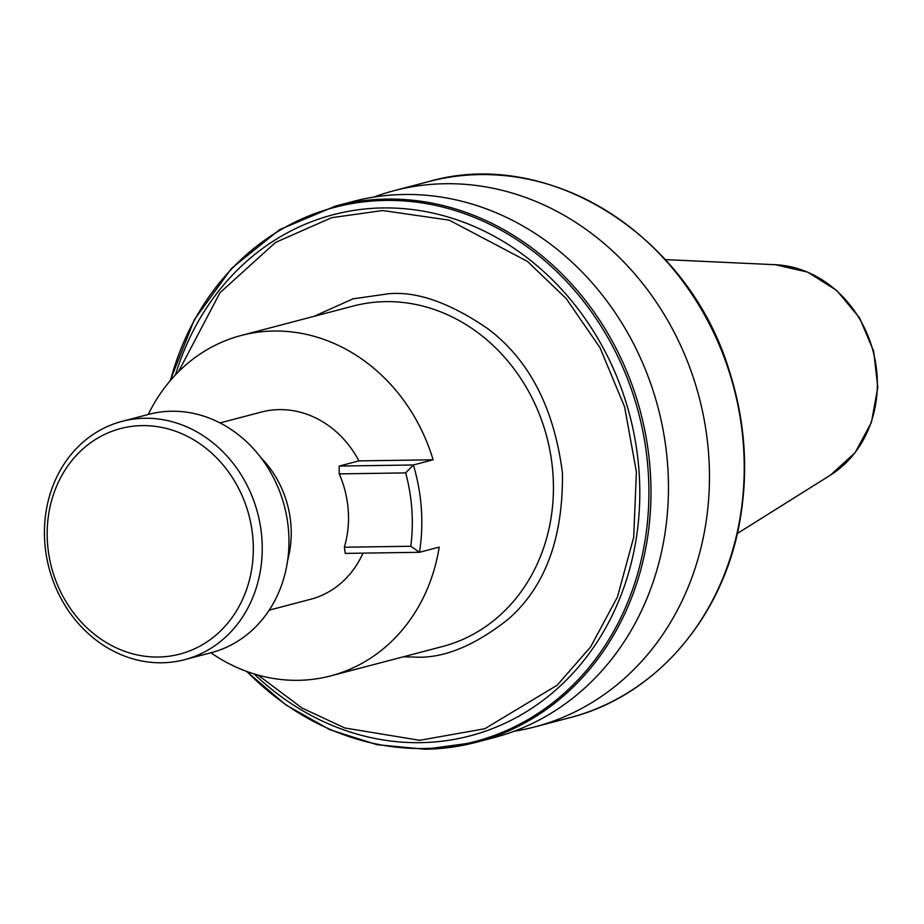 <?xml version="1.0" encoding="UTF-8"?>
<svg xmlns="http://www.w3.org/2000/svg" width="924" height="924" viewBox="0 0 924 924"><rect width="100%" height="100%" fill="white"/><g stroke="black" fill="none" stroke-linecap="round" stroke-linejoin="round"><path stroke-width="1.39" d="M184.627 659.667L211.365 652.644A123.192 107.854 -104.7 0 0 288.635 531.889A123.192 107.854 -104.7 0 0 171.518 411.238A123.192 107.854 -104.7 0 0 148.764 414.345L122.026 421.367A123.192 107.854 -104.7 0 0 46.281 555.105A123.192 107.854 -104.7 0 0 161.873 662.774A123.192 107.854 -104.7 0 0 184.627 659.667A123.192 107.854 -104.7 0 0 260.383 525.929A123.192 107.854 -104.7 0 0 144.779 418.26A123.192 107.854 -104.7 0 0 122.026 421.367M142.157 425.618A116.597 102.079 -104.7 0 0 47.482 542.838A116.597 102.079 -104.7 0 0 158.339 657.033A116.597 102.079 -104.7 0 0 253.003 539.812A116.597 102.079 -104.7 0 0 142.157 425.618M358.916 460.891L433.102 459.794L413.363 464.98L339.166 466.077L358.916 460.891A96.801 84.742 -104.7 0 0 279.267 409.621A96.801 84.742 -104.7 0 0 261.388 412.046L220.004 422.926M425.179 749.225A277.188 242.666 -104.7 0 0 476.368 742.249L493.855 737.664A277.188 242.666 -104.7 0 0 667.717 465.962A277.188 242.666 -104.7 0 0 404.192 194.49A277.188 242.666 -104.7 0 0 353.003 201.467L335.516 206.064L279.602 229.637L231.531 268.364L194.283 319.82L170.155 380.792M514.079 731.254A277.188 242.666 -104.7 0 0 534.846 726.888A277.188 242.666 -104.7 0 0 708.708 455.186A277.188 242.666 -104.7 0 0 445.183 183.726A277.188 242.666 -104.7 0 0 393.994 190.702A277.188 242.666 -104.7 0 0 373.77 197.112M433.102 459.794A175.999 154.077 -104.7 0 0 273.77 331.023A175.999 154.077 -104.7 0 0 241.268 335.458A175.999 154.077 -104.7 0 0 148.256 414.472M344.352 547.227A96.801 84.742 -104.7 0 0 339.224 473.885L405.671 472.903A168.953 147.909 75.3 0 1 410.799 546.257L344.352 547.227L345.276 553.395L419.473 552.298L439.212 547.112A175.999 154.077 75.3 0 1 330.688 675.894A175.999 154.077 75.3 0 1 298.186 680.318A175.999 154.077 75.3 0 1 210.857 652.783M269.184 610.163L310.568 599.295A96.801 84.742 -104.7 0 0 362.982 553.141M339.224 473.885L339.166 466.077M410.799 546.257L419.473 552.298A175.999 154.077 -104.7 0 0 413.363 464.98L405.671 472.903M313.86 316.378L352.968 298.845L388.45 293.786C416.689 291.048 449.792 302.691 487.768 328.678C529.163 359.713 554.065 407.831 562.45 473.03C563.19 538.357 545.068 587.11 508.096 619.299C473.827 646.361 442.411 658.939 413.848 657.045L403.291 656.814M258.004 675.063L301.975 708.003L344.767 727.973L419.669 740.309L484.8 728.736L557.114 685.25L590.575 646.973L617.44 597.008L633.714 537.26L636.393 471.945L624.601 406.849L599.999 347.701L566.216 298.625L527.477 261.423L449.237 220.155L382.628 210.533L331.658 217.694L275.525 242.423L219.97 292.746L178.367 371.898M260.73 457.438A96.801 84.742 75.3 0 1 287.687 560.083M246.477 671.344L285.897 704.954L329.926 729.717L376.888 744.675L424.982 749.249L476.368 742.249A277.188 242.666 -104.7 0 0 650.23 470.547A277.188 242.666 -104.7 0 0 386.706 199.087A277.188 242.666 -104.7 0 0 335.516 206.064M254.1 673.919A269.415 235.863 -104.7 0 0 420.328 742.653A269.415 235.863 -104.7 0 0 639.073 471.783A269.415 235.863 -104.7 0 0 382.929 207.935A269.415 235.863 -104.7 0 0 175.525 374.809M170.478 380.411A276.161 241.765 75.3 0 1 385.62 200.416A276.161 241.765 75.3 0 1 648.163 470.87A276.161 241.765 75.3 0 1 423.943 748.509A276.161 241.765 75.3 0 1 246.951 671.517M393.994 190.702L428.759 181.566A277.188 242.666 75.3 0 1 728.609 370.074A277.188 242.666 -104.7 0 1 743.474 446.061A277.188 242.666 -104.7 0 1 739.443 521.286A277.188 242.666 75.3 0 1 569.611 717.763L534.846 726.888M330.688 675.894L442.573 646.5A175.999 154.077 75.3 0 0 550.785 455.451A175.999 154.077 75.3 0 0 385.643 301.64A175.999 154.077 -104.7 0 0 353.141 306.063L241.268 335.458M665.349 259.609L775.282 264.714A112.74 98.706 75.3 0 1 873.145 351.432A112.74 98.706 75.3 0 1 830.537 475.052L737.306 533.518M428.759 181.566C548.128 146.847 688.207 235.135 729.163 370.385C745.16 420.316 748.729 470.455 739.893 520.813C723.365 617.359 655.231 696.303 569.611 717.763M775.282 264.714L807.692 272.13L836.774 290.506L859.539 317.844L873.688 351.282L877.8 387.352L871.413 422.36L855.116 452.656L830.537 475.052"/></g></svg>
